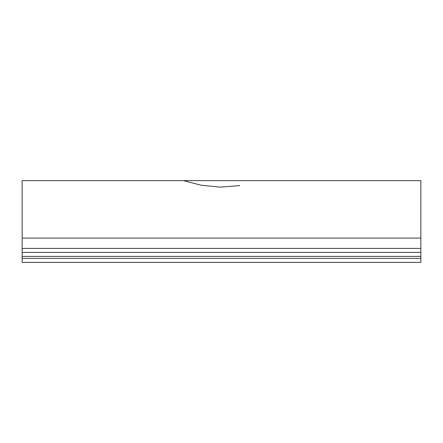 <?xml version="1.0" encoding="UTF-8"?>
<svg xmlns="http://www.w3.org/2000/svg" width="443" height="443" viewBox="0 0 443 443"><rect width="100%" height="100%" fill="white"/><g stroke="black" fill="none" stroke-linecap="round" stroke-linejoin="round"><path stroke-width="0.66" d="M183.452 180.633L22.15 180.633L22.15 238.085L420.85 238.085L420.85 180.633L183.452 180.633L201.393 185.285L220.392 187.145L239.824 185.6M420.85 238.085L420.85 248.412L22.15 248.412L22.15 238.085M22.15 248.412L22.15 252.399L420.85 252.399L420.85 248.412M420.85 252.399L420.85 258.38L22.15 258.38L22.15 262.367L420.85 262.367L420.85 258.38M22.15 258.38L22.15 252.399M22.15 256.386L420.85 256.386"/></g></svg>
